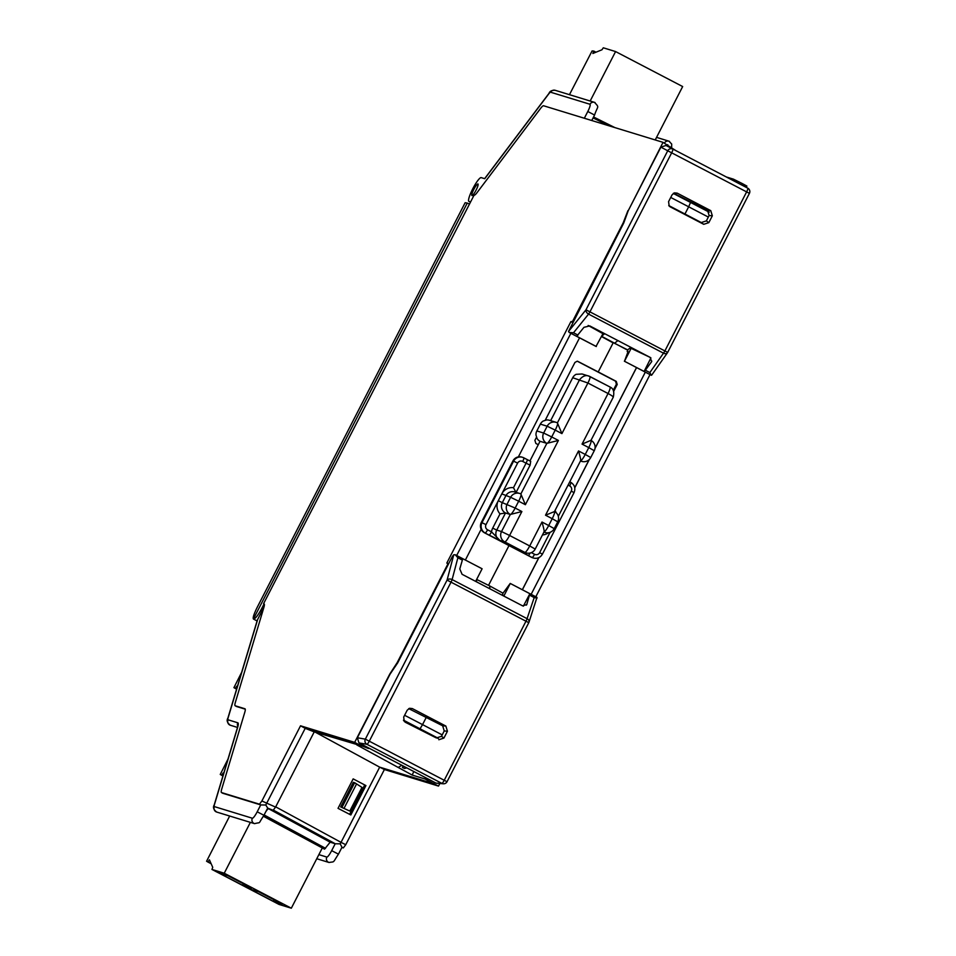 <?xml version="1.0" encoding="UTF-8"?>
<svg xmlns="http://www.w3.org/2000/svg" width="956" height="956" viewBox="0 0 956 956"><rect width="100%" height="100%" fill="white"/><g stroke="black" fill="none" stroke-linecap="round" stroke-linejoin="round"><path stroke-width="1.43" d="M257.092 620.946L253.412 619.022L467.257 203.09L465.142 202.708L257.272 607.203C253.866 614.087 252.599 618.03 253.483 619.058C255.288 618.855 258.012 615.353 261.681 608.554L264.035 603.965M263.581 816.054L324.538 849.167L263.45 816.293M324.538 849.167L330.155 842.188L269.257 809.099M273.476 810.174L335.281 843.766L330.155 842.188M628.2 210.786L663.034 142.348L543.606 105.769A11.436 2.043 117.5 0 0 540.666 108.315L477.032 192.646A11.627 2.079 -62.5 0 1 474.045 195.227L263.557 603.702L264.322 604.108M236.431 706.448A11.472 2.055 -62.5 0 0 236.491 706.484A11.472 2.055 -62.5 0 0 236.562 706.52L245.25 709.173M222.76 793.241A11.472 2.055 -62.5 0 0 222.82 793.289A11.472 2.055 -62.5 0 0 222.891 793.313L260.809 804.928L265.78 805.024L305.203 728.329L300.531 725.795L354.664 742.37L389.761 674.076L397.182 662.639L447.802 564.136L448.005 563.466L446.799 563.096L570.899 321.622L572.56 321.395L623.181 222.891L627.925 210.643M263.557 603.702L264.047 603.845A11.627 2.079 -62.5 0 1 264.119 603.881A11.627 2.079 -62.5 0 1 263.916 607.311L235.355 702.385A11.436 2.043 117.5 0 0 235.164 705.767L236.491 706.484M235.164 705.767A11.436 2.043 117.5 0 0 235.236 705.791L244.927 708.766A11.627 2.079 -62.5 0 1 244.999 708.79A11.627 2.079 -62.5 0 1 244.808 712.232L221.684 789.178A11.436 2.043 117.5 0 0 221.493 792.56A11.436 2.043 117.5 0 0 221.553 792.584L259.47 804.199L261.896 800.985L300.531 725.795M470.113 201.788L468.966 201.429A13.396 2.39 117.5 0 1 468.882 201.393A13.396 2.39 117.5 0 1 472.862 188.595A13.396 2.39 117.5 0 1 481.191 177.625L484.74 178.712L548.708 93.939A7.696 1.374 117.5 0 1 550.68 92.23L589.971 104.264A7.696 1.374 117.5 0 1 587.797 111.505L584.331 118.245M476.088 190.113A6.537 1.171 -62.5 0 0 477.976 183.97A6.537 1.171 -62.5 0 0 473.818 189.419A6.537 1.171 -62.5 0 0 471.929 195.562A6.537 1.171 -62.5 0 0 476.088 190.113M663.034 142.348L675.796 150.57M667.109 146.041L667.778 144.714M572.704 322.327L572.106 321.993M572.596 322.542L570.899 321.622M439.772 783.657L438.517 786.095L384.396 769.52L345.749 844.71L343.324 847.924L341.866 847.482M650.008 374.585L535.814 596.771M726.572 177.051L733.419 179.142L742.25 183.552L746.887 186.073L746.23 187.352M335.281 843.766L340.193 843.825L341.961 847.243L343.324 847.924M265.983 811.405L268.015 808.716L273.153 810.294L275.567 807.103L314.225 731.89L305.203 728.329L359.325 744.903L354.664 742.37M368.753 748.022L314.225 731.89M579.551 337.838L518.379 456.884M481.155 529.301L465.369 560.037M405.475 721.41L406.599 722.76M601.467 336.548L613.143 342.893L598.217 371.944L616.262 381.372L617.218 384.467L613.716 391.291M577.543 361.237L598.217 371.944M617.218 384.467L616.405 384.216L615.556 381.181L577.221 361.189L574.95 362.432L545.267 420.174M536.483 437.262L534.894 440.358L535.862 443.453L538.276 444.719M488.564 534.93L508.986 545.577L488.54 585.359M733.419 179.142L732.822 180.314M742.25 183.552L741.569 184.867M645.324 372.135L531.142 594.333M434.526 782.331L433.797 783.741L438.517 786.095M425.767 777.766L425.121 779.02L433.797 783.741L379.675 767.154L384.396 769.52M315.444 732.26L379.675 767.154L341.029 842.356L275.698 806.852M340.193 843.825L341.029 842.356L345.749 844.71M350.84 814.966L338.03 808.346L353.17 778.877L365.933 785.581L350.84 814.966M425.121 779.02L412.191 775.065L356.815 744.927M398.222 767.465L401.783 765.254M636.577 367.582L595.002 448.472M589.362 459.454L574.783 487.823M538.933 557.575L522.382 589.768M522.323 589.733L538.826 557.635M574.759 487.703L589.207 459.609M595.038 448.245L636.517 367.546M408.128 723.226L403.611 720.513M403.468 720.155L438.386 738.367M437.86 738.367L427.941 733.168M404.603 715.279L422.54 724.612L426.316 717.263M489.819 588.777L489.771 585.968L476.65 579.432M476.566 579.599L476.602 581.881M502.772 595.528L502.725 593.031L489.771 585.968M527.258 555.101L508.986 545.577M601.599 336.297L626.3 349.466L627.674 349.884L630.171 347.9L650.343 357.496M420.043 728.795L422.54 724.612L442.21 734.889M616.536 383.93L613.274 390.251M577.221 361.189L615.592 381.121L616.489 384.025L613.286 390.275L616.405 384.216M617.899 340.587L614.481 343.3L627.674 349.884M588.167 325.47L604.013 334.265L601.706 336.094M709.221 212.172L673.275 193.435M708.336 217.06L688.667 206.795L684.938 214.025M690.555 202.433L688.667 206.795L670.73 197.45M412.191 775.065L413.805 771.516M406.838 767.895L404.496 768.457L402.392 767.537L403.109 765.947M404.101 766.461L402.392 767.537M404.496 768.457L406.061 767.489M349.621 814.333L364.726 784.936M340.671 806.912L353.314 782.319L354.664 782.725L361.977 787.385L349.812 811.058L340.671 806.912L349.812 811.058M342.021 807.33L354.664 782.725M344.076 808.262L356.6 783.884M265.78 805.024L267.704 808.071L263.916 815.301M368.502 748.512L359.325 744.903L360.054 743.493M448.615 563.777L448.005 563.466M456.669 555.496L570.863 333.309M264.011 607L257.343 620.086L264.059 606.833M467.257 203.09L469.049 203.855M589.96 376.545L610.334 387.18M525.394 504.708L520.853 493.953A7.696 1.374 117.5 0 1 520.9 493.977L520.9 493.977A7.696 1.374 117.5 0 1 518.678 501.207L510.635 497.299A7.696 7.564 -73 0 1 520.853 493.953L546.856 443.369L540.032 441.29A7.696 7.564 107 0 1 537.033 438.422L535.993 435.076A7.696 7.564 107 0 1 536.842 430.953L543.653 433.044L551.708 436.952A7.696 1.374 117.5 0 1 546.856 443.369A7.696 7.564 -73 0 1 543.653 433.044L547.167 426.209A7.696 7.564 -73 0 1 557.396 422.863L579.527 379.795C582.778 375.851 586.124 374.704 589.541 376.341L589.876 376.509A6.919 1.243 117.5 0 1 589.924 376.521A6.919 1.243 117.5 0 1 587.916 383.021L561.925 433.606L555.221 430.116L551.708 436.952L558.412 440.441L525.394 504.708L518.678 501.207L515.165 508.042L521.88 511.544L509.584 535.468L529.708 545.96L542.004 522.036L548.708 525.537L552.221 518.69L545.518 515.2L578.535 450.945L585.251 454.435L588.765 447.599L582.049 444.11L608.052 393.514C612.019 395.653 613.692 396.919 613.071 397.29M589.541 376.341L582.108 373.987L576.157 374.31A7.696 7.564 107 0 0 572.716 377.716L550.632 420.664M572.716 377.716L587.916 383.021L608.052 393.514A6.919 1.243 117.5 0 0 610.048 387.013L588.621 375.995M590.975 440.369L613.262 397.182C614.517 391.876 613.453 388.483 610.048 387.013A6.919 1.243 117.5 0 0 610.012 387.001M590.939 440.358L582.049 444.11M536.842 430.953L540.355 424.117A7.696 7.564 107 0 1 543.211 421.034L546.521 419.959A7.696 7.564 107 0 1 549.318 420.258L556.129 422.349A7.696 7.696 0 0 1 557.432 422.887A7.696 1.374 117.5 0 1 555.221 430.116L547.167 426.209L540.355 424.117M557.444 422.887L557.432 422.887A7.696 1.374 117.5 0 0 557.396 422.863L561.925 433.606M546.856 443.369L558.412 440.441M516.109 492.376L530.102 465.142L530.7 461.366L527.198 459.585A3.848 0.693 -62.5 0 0 527.162 459.561L523.804 457.816A3.848 0.693 117.5 0 1 522.717 461.437L526.075 463.194A3.848 0.693 -62.5 0 0 527.186 459.573L522.55 457.303A7.696 7.564 -73 0 1 523.804 457.816M529.923 460.971L540.032 441.29M530.102 465.142L526.075 463.194L513.48 487.703L516.049 492.483M520.9 493.977L520.9 493.977A7.696 7.696 0 0 0 519.598 493.439L514.782 491.97A7.696 7.564 107 0 0 505.82 495.817L502.306 502.665L498.291 500.705A11.532 11.341 107 0 0 500.024 513.874L505.509 512.99L496.726 530.078L501.53 531.56L510.313 514.471L505.509 512.99A7.696 7.564 107 0 1 502.306 502.665L515.165 508.042A7.696 1.374 117.5 0 1 510.313 514.471L521.88 511.544M500.024 513.874L492.699 528.13L496.726 530.078A7.696 7.564 107 0 0 499.916 540.415L489.09 535.061A3.848 0.693 -62.5 0 0 491.515 531.847L499.916 540.415L504.732 541.885A7.696 7.564 -73 0 1 501.53 531.56L509.584 535.468A7.696 1.374 117.5 0 1 504.732 541.885L524.856 552.389A7.696 1.374 -62.5 0 0 529.708 545.96L535.205 549.067L544.048 531.859M530.198 553.022A3.848 0.693 117.5 0 1 528.19 555.448L520.04 550.907L524.856 552.389A7.696 7.564 -73 0 0 526.111 552.903L521.307 551.433A7.696 7.564 107 0 1 520.04 550.907L522.502 551.791M513.48 487.703A11.532 11.341 107 0 0 501.804 493.87L517.614 463.11L513.587 461.151A7.696 7.564 -73 0 1 522.55 457.303L521.88 457.099A7.696 7.564 107 0 0 512.918 460.947L481.298 522.478A7.696 7.564 107 0 0 484.501 532.803L531.452 557.288A7.696 7.564 107 0 0 532.719 557.814L533.388 558.017A7.696 7.564 -73 0 1 532.122 557.503L528.19 555.448M543.856 531.954C544.633 532.468 544.024 529.158 542.004 522.036M545.518 515.2L554.468 511.58L580.579 460.768M580.4 460.864C581.176 461.366 580.555 458.067 578.535 450.945M537.021 598.169L534.201 597.572L527.067 618.652L452.116 579.575A3.848 0.693 117.5 0 1 451.077 582.049L369.339 741.079A3.848 0.693 117.5 0 1 366.949 744.306L441.887 783.382L436.103 783.155L443.465 783.801A3.848 3.8 -87.7 0 1 441.887 783.382A3.848 0.693 -62.5 0 0 444.289 780.168L526.015 621.137A3.848 0.693 -62.5 0 0 527.067 618.652A3.848 2.772 18.7 0 1 528.584 619.978A3.848 2.772 18.7 0 1 528.991 622.165L528.991 622.165A3.848 2.772 18.7 0 1 528.752 622.655L447.073 580.101L365.347 739.143L357.353 737.757L358.954 742.92L366.949 744.306A3.848 3.752 -80.2 0 1 365.347 739.143L446.99 781.709A3.848 3.8 -87.7 0 1 443.465 783.801A3.848 3.848 0 0 0 447.038 781.721L528.776 622.679A3.848 3.848 0 0 0 528.991 622.165L536.997 597.392L510.229 583.423L502.737 593.58M436.103 783.155L358.954 742.92M481.944 568.701L455.259 554.767L453.765 554.755L452.415 556.38L397.684 662.878L390.036 674.183L357.353 737.757M503.824 596.078L510.277 583.471L529.875 593.7L526.744 604.622L522.538 605.829L462.083 574.305L459.776 568.951L462.357 560.108L457.876 557.766L455.259 554.767M523.362 606.152L529.875 593.7M444.241 730.946L447.444 731.221L443.931 738.068L441.481 736.299L444.241 730.946L442.664 725.795L408.726 708.635M447.444 731.221L445.855 726.058L442.664 725.795M410.566 709.053L412.299 708.563L445.855 726.058M412.299 708.563L409.562 708.288L407.196 710.224L403.671 717.084L404.304 721.517L436.378 737.96L441.481 736.299M436.378 737.96L405.272 722.234M438.828 739.741L443.931 738.068M482.027 568.724L462.501 558.555L462.357 560.108M482.099 568.784L475.646 581.379M628.223 210.714L660.895 147.14L667.73 150.773A3.848 3.752 -62 0 1 672.833 149.1A3.848 0.693 117.5 0 1 671.721 152.709L589.995 311.752A3.848 0.693 117.5 0 1 588.561 314.106A3.848 2.569 -141.1 0 1 586.9 312.731A3.848 2.569 -141.1 0 1 585.992 309.804L667.647 352.382A3.848 2.605 35.2 0 1 667.408 352.836L667.408 352.836A3.848 3.848 0 0 0 667.682 352.382L749.42 193.351L667.73 150.773L585.992 309.804L568.509 331.493L623.706 223.083L628.223 210.714M666.009 145.467L747.783 188.177L666.009 145.467L660.895 147.14M743.242 185.739L747.819 188.201A3.848 3.8 -61.8 0 1 749.396 193.315M628.188 349.49L627.172 351.45L627.949 351.856M700.987 207.882L701.357 207.153M675.247 193.542L674.876 194.259M602.949 333.668L596.054 346.383M651.598 361.667L650.2 357.425L589.744 325.9L583.961 327.322L576.719 336.297L596.329 346.526M651.55 361.774L645.348 370.235L649.841 372.565L651.299 375.254L624.364 361.213L644.105 371.442L650.928 357.926M703.724 224.313L708.814 222.652L706.376 220.884L701.286 222.545L703.724 224.313L670.156 206.819L669.2 206.102L668.567 201.656L672.092 194.809L674.458 192.861L677.183 193.136L710.75 210.643L707.524 210.368L673.61 193.22M706.376 220.884L709.125 215.518L712.34 215.793L708.814 222.652M712.34 215.793L710.75 210.643M577.998 335.102L573.504 332.772L569.226 332.461L568.509 331.493M627.172 351.45L628.032 351.689L624.495 361.213L631.127 348.366M703.054 208.958L703.425 208.229M709.125 215.518L707.524 210.368M701.286 222.545L668.758 205.552M644.105 371.442L645.348 370.235M569.453 94.68L592.087 50.943L593.795 51.062L592.863 53.476L601.969 49.772L603.284 47.8L615.58 51.564L682.668 86.554L655.218 139.958M615.58 51.564L590.163 101.025M593.795 51.062L595.982 52.21M237.184 687.197L236.741 686.205L235.284 688.451L233.933 687.639L241.665 672.283M236.598 689.145L235.284 688.451M223.513 773.99L223.071 773.01L221.613 775.256L220.25 774.444L227.994 759.088M222.927 775.937L221.613 775.256M227.863 875.684L218.864 872.924L242.657 885.34L251.655 888.088L227.863 875.684M243.23 883.703L242.657 885.34M224.242 873.222L211.945 869.446L279.021 904.436L291.329 908.2L224.242 873.222L250.376 822.363M282.319 904.077L258.526 891.673L249.528 888.925L273.32 901.329L282.319 904.077M291.329 908.2L322.124 848.283M279.021 904.436L211.945 869.446L212.734 867.319L209.4 859.803L207.942 862.049L206.58 861.237L229.667 816.018M211.133 863.722L207.942 862.049M273.978 899.727L273.32 901.329M573.504 332.772L588.561 314.106L663.5 353.182L649.841 372.565M261.681 608.554L262.852 609.163M335.209 843.742L331.672 850.637A7.696 1.374 117.5 0 1 326.821 857.066L318.862 854.628M214.443 806.625A3.848 3.776 107 0 0 216.677 812.05C213.57 809.648 212.746 807.294 214.204 804.976A3.848 2.76 16.7 0 1 214.526 804.331A7.696 1.374 117.5 0 0 214.443 806.625L252.348 818.228A7.696 1.374 117.5 0 0 257.2 811.799L260.749 804.904M214.526 804.331L237.65 727.373A15.38 2.748 -62.5 0 0 237.817 722.796L228.126 719.82A7.696 1.374 117.5 0 1 228.209 717.526L257.75 619.177M316.759 858.727L329.043 862.491A3.848 3.776 -73 0 1 326.821 857.066M331.672 850.637L338.376 854.126M608.817 125.75L593.079 117.899M614.887 127.602L593.557 116.979L614.899 127.602M425.91 732.499L427.547 733.001M615.437 381.121L616.262 381.372M664.456 143.065A3.848 3.776 -73 0 1 669.547 141.428M264.155 814.966L325.53 848.319M267.668 808.131L273.153 810.294M275.567 807.103L261.896 800.985M257.2 811.799L263.976 815.313C257.331 825.1 261.765 821.73 254.583 823.654A3.848 3.776 -73 0 1 252.348 818.228M259.47 804.199L260.809 804.928M221.553 792.584L222.891 793.313M235.236 705.791L236.562 706.52M237.65 727.373A3.848 2.76 -163.3 0 0 237.327 728.018L214.204 804.976M237.757 726.237A3.848 3.776 -73 0 1 237.817 722.796M228.126 719.82A3.848 3.776 107 0 0 230.348 725.245L237.494 727.432M230.348 725.245C227.241 722.856 226.417 720.501 227.875 718.171A3.848 2.76 16.7 0 1 228.209 717.526M594.501 115.007L587.797 111.505M589.971 104.264A3.848 3.776 -73 0 1 595.086 102.591M591.74 120.516L594.572 115.019C597.691 105.471 599.782 108.004 594.453 102.34L555.161 90.294A3.848 3.776 107 0 0 550.68 92.23M548.708 93.939A3.848 2.581 -143 0 1 548.983 93.377C549.784 91.19 551.839 90.163 555.161 90.294M517.614 463.11A3.848 3.776 -73 0 1 522.717 461.437M510.313 514.471A7.696 7.564 -73 0 1 507.122 504.135L510.635 497.299L501.804 493.87L485.995 524.629A3.848 3.776 -73 0 0 487.584 529.803L491.515 531.847A11.532 11.341 107 0 1 492.699 528.13M531.452 557.288L532.122 557.503A3.848 0.693 -62.5 0 0 534.547 554.289A3.848 3.776 -73 0 0 539.662 552.616L542.351 554.157A7.696 7.564 -73 0 1 533.388 558.017C537.332 558.89 540.343 557.611 542.41 554.169L574.03 492.651L571.282 491.097A3.848 3.776 -73 0 0 569.68 485.923A3.848 0.693 -62.5 0 0 570.792 482.314L570.768 482.302C574.676 484.859 575.751 488.301 574.03 492.651L573.97 492.639M489.09 535.061L484.501 532.803M487.584 529.803A3.848 0.693 117.5 0 1 485.17 533.006A7.696 7.564 -73 0 1 481.967 522.681L485.995 524.629M481.298 522.478L481.967 522.681L513.587 461.151L512.918 460.947M542.47 534.942A11.532 11.341 107 0 0 548.541 532.719M539.662 552.616L550.094 532.313M531.369 552.628L534.547 554.289M543.928 532.11L545.123 532.48A7.696 7.564 -73 0 1 543.976 532.014M544 531.966A7.696 1.374 -62.5 0 0 548.708 525.537L554.217 528.632L557.73 521.797L552.221 518.69A7.696 1.374 -62.5 0 0 554.504 511.52M569.68 485.923L568.079 485.098M556.105 512.643A11.532 11.341 107 0 0 555.054 510.444M558.316 516.312L571.282 491.097M580.459 461.019L581.654 461.378A7.696 7.564 -73 0 1 580.507 460.923M580.531 460.876A7.696 1.374 -62.5 0 0 585.251 454.435L590.748 457.542L594.262 450.706L588.765 447.599A7.696 1.374 -62.5 0 0 591.047 440.417A7.696 7.696 0 0 1 594.262 450.706M526.995 604.001L526.398 605.148M453.765 554.755L447.073 580.101A3.848 2.748 -165.2 0 1 452.116 579.575L457.876 557.766M534.201 597.572L529.72 595.23M651.657 375.182L667.408 352.836A3.848 2.605 35.2 0 1 663.5 353.182A3.848 0.693 -62.5 0 0 664.934 350.828L746.672 191.798A3.848 0.693 -62.5 0 0 747.783 188.177A3.848 3.8 -61.8 0 1 747.819 188.201A3.848 3.848 0 0 1 749.42 193.351L749.373 193.339M651.801 361.129L651.179 362.372M670.156 206.819L669.188 205.815M675.438 193.638L677.183 193.136M341.997 847.231L338.448 854.138C332.198 863.638 335.126 861.344 329.043 862.491M426.101 732.595L427.738 733.097M656.545 137.377L668.913 141.165L671.698 144.033L671.638 147.296M221.493 792.56L222.82 793.289M254.583 823.654L216.677 812.05M237.948 726.285L237.327 728.018M227.875 718.171L257.343 620.086M548.983 93.377L484.62 178.676M530.723 461.378L527.186 459.573M526.111 552.903A7.696 7.696 0 0 0 535.205 549.067M545.123 532.48A7.696 7.696 0 0 0 554.217 528.632M557.73 521.797A7.696 7.696 0 0 0 554.516 511.508M581.654 461.378A7.696 7.696 0 0 0 590.748 457.542M569.226 332.461L596.162 346.502"/></g></svg>
